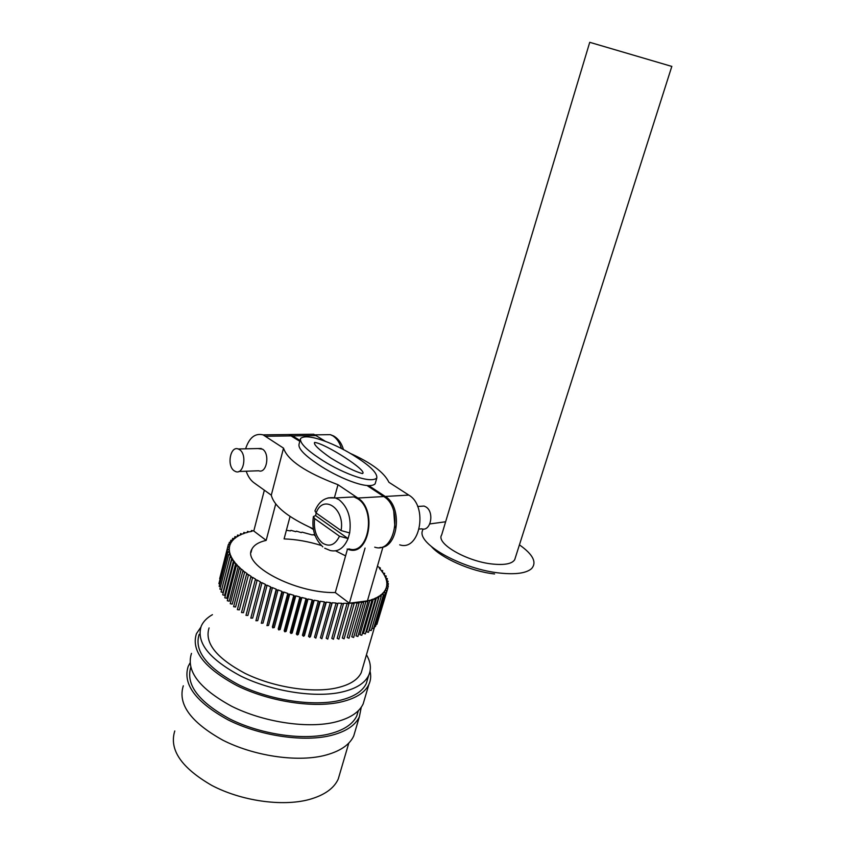 <?xml version="1.0" encoding="UTF-8"?>
<svg xmlns="http://www.w3.org/2000/svg" width="845" height="845" viewBox="0 0 845 845"><rect width="100%" height="100%" fill="white"/><g stroke="black" fill="none" stroke-linecap="round" stroke-linejoin="round"><path stroke-width="1.27" d="M356.379 457.187C337.504 444.639 307.01 432.186 300.535 438.566C299.637 442.738 305.901 449.308 319.325 458.265C337.768 470.929 370.015 484.618 376.796 477.974C377.44 473.253 370.628 466.334 356.379 457.187M300.271 439.558L299.035 444.259C298.116 448.484 304.358 455.106 317.752 464.116C336.162 476.844 368.283 490.575 375.159 483.826L376.807 477.974M330.659 457.937C344.94 466.63 355.534 471.837 362.442 473.58L362.452 473.559C368.61 471.214 325.293 443.393 314.604 442.431L314.541 442.516C313.506 444.512 318.871 449.646 330.659 457.937M314.456 442.97L314.604 442.431M309.988 527.386L313.432 529.498M340.007 773.027L338.232 779.069C333.902 788.586 324.036 795.441 308.668 799.655C281.924 806.7 241.353 800.944 211.884 785.47C181.316 767.799 168.947 749.631 174.778 730.967M183.312 685.802C177.535 704.065 190.664 722.169 222.7 740.114C253.584 755.874 295.877 762.222 323.487 755.705C339.331 751.807 349.407 745.227 353.728 735.963L355.47 730.048M189.945 663.093L188.192 666.42C182.52 684.239 195.797 702.047 228.044 719.866C259.119 735.53 301.57 742.068 329.201 735.889C345.056 732.192 355.101 725.823 359.368 716.803L361.259 707.223M290.057 516.464L284.089 538.909C296.109 539.311 308.509 541.497 321.311 545.49M345.584 555.862L335.592 550.845M419.986 506.324L424.074 506.06L425.869 506.894C434.668 511.912 430.792 531.97 421.666 528.833L419.289 529.033M234.255 470.845L235.723 471.605C243.677 474.901 247.321 454.399 239.579 449.667L238.269 448.98C230.262 445.6 226.566 465.965 234.255 470.845M238.839 471.489L258.654 470.771C266.64 474.013 270.294 453.818 262.531 449.16L258.042 448.558M316.178 513.031L315.597 515.608L313.411 516.517L314.636 518.576L339.489 536.216L348.077 538.582C343.936 548.194 338.032 552.186 330.363 550.549L324.702 548.204M348.848 548.838C368.515 555.915 376.743 510.021 357.625 498.719L354.013 496.923L345.077 497.43M328.071 497.895L335.518 497.969L339.13 499.786C348.024 507.201 351.541 518.238 349.661 532.931L348.077 538.582L315.597 515.608M209.074 627.919C204.289 642.802 216.235 657.928 244.923 673.307C272.512 686.879 309.999 693.037 334.472 688.369C348.626 685.527 357.551 680.309 361.237 672.704L362.642 667.867M358.988 603.446L349.006 638.25L347.189 637.51L357.15 602.717L358.988 603.446L358.681 602.538L361.723 602.094L363.603 602.781L363.149 601.851L365.969 601.27L367.871 601.894L367.279 600.953L369.856 600.246L371.789 600.816L371.05 599.865L373.384 599.031L375.317 599.538L374.451 598.598L376.521 597.637L378.454 598.08L377.462 597.14L379.257 596.063L381.169 596.454L380.06 595.524L381.581 594.341L383.461 594.658L382.246 593.739L383.482 592.461L385.331 592.715L384.01 591.817L384.961 590.454L386.767 590.634L385.352 589.768L386.017 588.31L387.76 588.437L386.26 587.592L386.63 586.071L388.309 586.124L386.746 585.31L386.83 583.726L388.436 583.715L386.799 582.944L386.598 581.297L388.119 581.223L386.429 580.494L385.954 578.804L387.39 578.667L385.658 577.98L384.897 576.258L386.239 576.058L384.464 575.413L383.45 573.67L384.686 573.406L382.891 572.815L381.613 571.051L382.743 570.734L380.926 570.185L379.405 568.41L380.419 568.051L377.388 566.319M354.055 603.9L344.084 638.809L342.32 638.017L352.27 603.119L354.055 603.9L353.897 603.013L357.15 602.717M348.837 604.133L338.877 639.147L337.187 638.313L347.115 603.309L348.837 604.133L348.837 603.277L352.27 603.119M343.355 604.143L333.416 639.242L331.8 638.366L341.718 603.277L343.355 604.143L343.514 603.319L347.115 603.309M337.651 603.932L327.733 639.116L326.202 638.197L336.099 603.034L337.651 603.932L337.958 603.14L341.718 603.277M337.958 603.14L327.733 639.116M331.758 603.488L321.871 638.746L320.435 637.806L330.31 602.559L331.758 603.488L332.222 602.738L336.099 603.034M332.222 602.738L321.871 638.746M325.705 602.823L315.85 638.155L314.52 637.183L324.364 601.872L325.705 602.823L326.318 602.126L330.31 602.559M326.318 602.126L315.85 638.155M319.537 601.936L309.714 637.32L308.509 636.327L318.311 600.964L319.537 601.936L320.297 601.291L324.364 601.872M320.297 601.291L310.485 636.634L309.714 637.32M313.294 600.827L303.503 636.264L302.425 635.26L312.196 599.855L313.294 600.827L314.203 600.235L318.311 600.964M314.203 600.235L304.422 635.641L303.503 636.264M307.01 599.506L297.26 634.996L296.32 633.982L306.038 598.535L307.01 599.506L308.055 598.989L312.196 599.855M308.055 598.989L298.317 634.426L297.26 634.996M300.725 597.996L291.029 633.507L290.215 632.493L299.901 597.014L300.725 597.996L301.908 597.531L306.038 598.535M301.908 597.531L292.212 633L291.029 633.507M294.482 596.285L284.828 631.817L284.173 630.803L293.807 595.313L294.482 596.285L295.792 595.883L299.901 597.014M295.792 595.883L286.138 631.373L284.828 631.817M288.325 594.384L278.723 629.926L278.216 628.933L287.796 593.433L288.325 594.384L289.75 594.067L293.807 595.313M289.75 594.067L280.149 629.567L278.723 629.926M282.293 592.324L272.745 627.867L272.386 626.884L281.913 591.384L282.293 592.324L283.825 592.07L287.796 593.433M283.825 592.07L274.276 627.571L272.745 627.867M276.421 590.106L266.925 625.638L276.199 589.187L276.421 590.106L278.047 589.926L281.913 591.384M278.047 589.926L268.552 625.416L266.925 625.638M270.749 587.74L261.306 623.251L270.675 586.863L270.749 587.74L272.46 587.634L276.199 589.187M272.46 587.634L263.017 623.114L261.306 623.251M265.298 585.258L255.919 620.737L265.393 584.402L265.298 585.258L267.094 585.226L270.675 586.863M267.094 585.226L257.704 620.674L255.919 620.737M253.796 530.966L251.451 530.502L251.937 531.315L249.338 531.885L247.5 531.368L248.113 532.192L245.715 532.889L243.846 532.424L244.596 533.258L242.399 534.072L240.519 533.649L241.385 534.494L239.42 535.424L237.529 535.065L238.522 535.899L236.79 536.945L234.899 536.638L236.008 537.483L234.53 538.635L232.65 538.392L233.875 539.216L232.66 540.483L230.801 540.293L232.132 541.117L231.192 542.469L229.354 542.353L230.791 543.155L230.125 544.602L228.34 544.55L229.872 545.331L229.502 546.863L227.759 546.873L229.386 547.634L229.301 549.25L227.622 549.324L229.333 550.053L229.544 551.732L227.939 551.88L229.713 552.567L230.22 554.309L228.71 554.521L230.548 555.176L231.361 556.971L229.924 557.256L231.826 557.858L232.935 559.696L231.604 560.045L233.547 560.594L234.952 562.464L233.727 562.886L235.702 563.383L237.392 565.273L236.294 565.749L238.29 566.192L240.265 568.093L239.293 568.643L241.3 569.023L243.55 570.914L242.705 571.516L244.701 571.843L247.215 573.723L246.518 574.378L248.504 574.632L251.261 576.491L250.712 577.209L252.666 577.388L255.655 579.205L255.253 579.966L257.165 580.082L260.376 581.846L260.133 582.659L261.992 582.701L265.393 584.402M261.992 582.701L252.655 618.107L250.807 618.096L260.133 582.659M257.165 580.082L247.891 615.445L245.99 615.361L255.253 579.966M252.666 577.388L243.444 612.699L241.501 612.54L250.712 577.209M248.504 574.632L239.336 609.879L237.371 609.646L246.518 574.378M244.701 571.843L235.597 607.006L233.611 606.71L242.705 571.516M241.3 569.023L232.238 604.112L230.252 603.742L239.293 568.643M238.29 566.192L229.28 601.196L227.305 600.763L236.294 565.749M235.702 563.383L226.745 598.292L224.791 597.795L233.727 562.886M233.547 560.594L224.633 595.398L222.71 594.848L231.604 560.045M231.826 557.858L222.964 592.556L221.084 591.954L229.924 557.256M230.548 555.176L230.02 557.235M229.713 552.567L229.238 554.447M229.333 550.053L228.889 551.796M229.386 547.634L228.974 549.261M191.477 653.396C185.868 670.919 199.251 688.538 231.646 706.262C262.848 721.862 305.404 728.517 333.046 722.581C348.9 719.021 358.935 712.8 363.16 703.927L364.829 698.245M200.793 627.275L196.431 633.729C190.928 650.787 204.469 668.11 237.075 685.696C268.467 701.192 311.182 708.036 338.856 702.459C354.71 699.111 364.723 693.111 368.874 684.482C370.786 680.341 371.166 675.915 370.047 671.205M199.166 634.352C193.843 650.893 206.962 667.666 238.522 684.693C268.911 699.702 310.252 706.357 337.081 700.98C352.502 697.738 362.241 691.928 366.276 683.531L367.86 678.165M366.466 654.769C370.775 662.174 371.515 669.039 368.673 675.377C364.66 683.668 354.942 689.393 339.51 692.551C312.671 697.78 271.266 691.041 240.793 676.084C209.148 659.111 195.966 642.453 201.247 626.103C203.265 621.571 206.993 617.758 212.444 614.664M190.727 667.487C185.678 684.777 198.744 701.963 229.956 719.042C259.996 734.052 300.799 740.294 327.469 734.379C342.869 730.798 352.65 724.63 356.791 715.852L358.375 710.634M379.944 547.465C398.481 548.32 402.907 506.556 385.236 496.459L368.938 485.759M394.932 527.618L393.77 511.468M374.726 547.169C394.964 554.257 403.435 507.919 383.767 496.543L367.205 485.643M382.965 546.99L367.438 600.858L349.386 603.203L365.072 548.067M264.348 490.195L253.785 531.019L266.175 540.377L275.724 503.937M300.028 440.477L290.3 434.52L283.149 434.615M349.777 453.152C371.135 462.701 384.19 472.408 388.922 482.294L408.79 495.096C428.457 506.25 419.976 551.764 399.727 544.835M306.555 434.319L313.727 434.224L325.336 441.291M349.661 532.931L341.063 530.565L316.146 513L314.942 510.908C319.178 500.705 326.033 496.395 335.518 497.969L354.013 496.923M313.326 528.864C288.05 517.436 274.033 506.197 271.287 495.17L283.529 448.146L263.112 434.869C255.116 432.946 249.275 437.604 245.599 448.822M246.201 471.225C247.986 476.422 250.564 480.256 253.933 482.738L271.287 495.17M299.806 441.322L288.842 434.541L281.691 434.636M283.529 448.146C287.532 460.293 305.689 472.482 337.989 484.713L357.815 498.032C377.472 509.641 369.011 556.834 348.805 549.577L347.147 548.996M315.132 535.667L313.284 534.589L312.301 534.959L302.056 532.139L301.295 532.603L296.468 531.156L295.813 531.674L290.923 530.354L290.395 530.913L286.381 530.269M385.552 589.884L386.017 588.31M384.475 592.134L384.961 590.454M382.954 594.278L383.482 592.461M381.01 596.316L381.581 594.341M381.169 596.454L371.24 630.55L369.339 630.169L379.257 596.063M378.454 598.08L368.504 632.303L366.593 631.859L376.521 597.637M375.317 599.538L365.357 633.887L363.434 633.38L373.384 599.031M371.789 600.816L361.818 635.282L359.907 634.711L369.856 600.246M367.871 601.894L357.9 636.475L356.009 635.852L365.969 601.27M363.603 602.781L353.622 637.479L351.763 636.792L361.723 602.094M266.175 540.377C258.707 542.11 253.944 545.036 251.884 549.176C241.607 564.84 295.127 593.433 335.285 592.567L349.386 603.203M347.475 549.134L335.285 592.567M334.43 497.663L337.989 484.713M371.884 628.353L373.564 628.627L383.461 594.658M374.208 626.398L375.455 626.557L385.331 592.715M376.12 624.275L376.923 624.349L386.767 590.634M377.609 622.004L387.76 588.437M387.654 588.373L388.309 586.124M387.802 585.86L388.436 583.715M387.528 583.282L388.119 581.223M386.809 580.652L387.39 578.667M385.679 577.991L386.239 576.058M384.232 574.98L384.686 573.406M382.362 572.054L382.743 570.734M380.092 569.192L380.419 568.051M377.451 566.382L377.736 565.358M251.197 531.463L251.451 530.502M247.226 532.434L247.5 531.368M243.54 533.628L243.846 532.424M240.16 535.054L240.519 533.649M237.096 536.744L237.529 535.065M234.392 538.614L234.899 536.638M232.132 540.43L232.65 538.392M230.262 542.405L230.801 540.293M228.794 544.56L229.354 542.353M219.689 578.645L228.34 544.55M219.499 581.297L227.759 546.873M219.763 584.043L218.897 583.663L227.622 549.324M220.482 586.852L219.172 586.345L227.939 551.88M221.654 589.726L219.901 589.113L228.71 554.521M519.432 544.856C533.047 554.457 537.082 562.39 531.547 568.653C526.287 573.174 515.883 574.663 500.346 573.111C463.831 569.678 418.56 544.993 422.183 531.547L422.986 529.044M515.239 558.017L514.7 559.707C512.081 563.795 504.75 565.242 492.698 564.059C466.831 561.576 435.587 543.388 441.671 534.948L589.736 42.313L671.807 66.417M429.82 523.932L445.632 521.766M341.486 448.611C339.711 442.727 336.891 438.513 333.025 435.946L330.353 434.657L323.36 434.752M314.636 518.576C313.474 529.34 316.125 537.526 322.6 543.134C329.539 547.264 335.169 544.962 339.489 536.216M408.79 495.096L385.236 496.459M316.463 435.566L293.025 435.883M341.063 530.565C345.288 508.627 322.98 493.469 316.146 513M291.578 435.904L265.826 436.252M383.767 496.543L357.815 498.032M322.853 546.873C314.858 539.258 311.689 529.276 313.337 516.929M315.227 434.858L330.353 434.657L333.69 436.009C338.433 438.819 341.707 443.371 343.492 449.667M356.791 715.852L358.301 710.708M366.276 683.531L368.673 675.377M363.16 703.927L368.874 684.482M313.727 434.224L290.3 434.52M374.715 626.462L361.237 672.704M288.842 434.541L263.112 434.869M238.269 448.98L261.211 448.484M424.074 506.06L417.641 506.482M251.039 552.408L251.884 549.176M353.728 735.963L359.368 716.803M338.232 779.069L348.805 743.061M671.838 66.343L514.7 559.707M431.499 546.652C440.942 557.679 470.443 571.421 494.568 573.956"/></g></svg>
